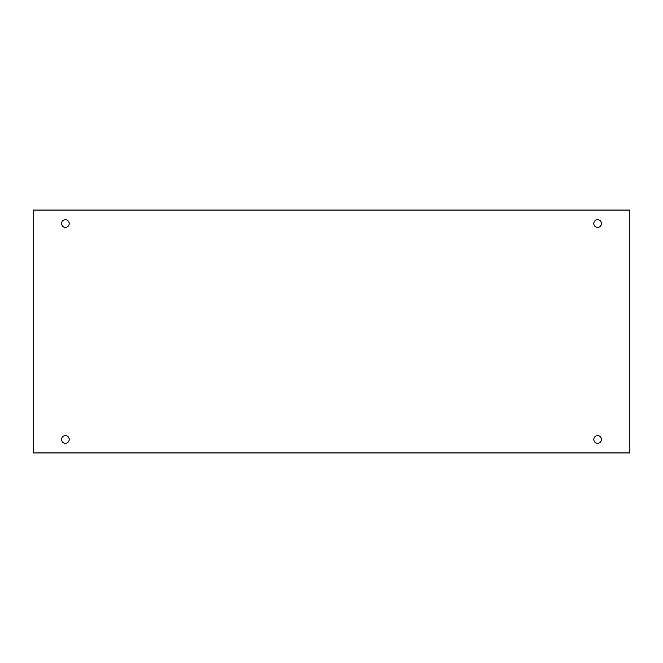 <?xml version="1.0" encoding="UTF-8"?>
<svg xmlns="http://www.w3.org/2000/svg" width="663" height="663" viewBox="0 0 663 663"><rect width="100%" height="100%" fill="white"/><g stroke="black" fill="none" stroke-linecap="round" stroke-linejoin="round"><path stroke-width="0.5" stroke-dasharray="3.31 2.49" d="M629.85 210.063L33.15 210.063L33.15 452.937L629.85 452.937L629.85 210.063M69.209 439.445A3.821 3.821 0 0 0 65.38 435.624A3.821 3.821 0 0 0 61.56 439.445A3.821 3.821 0 0 0 65.38 443.265A3.821 3.821 0 0 0 69.209 439.445M601.44 439.445A3.821 3.821 0 0 0 597.62 435.624A3.821 3.821 0 0 0 593.791 439.445A3.821 3.821 0 0 0 597.62 443.265A3.821 3.821 0 0 0 601.44 439.445M601.44 223.555A3.821 3.821 0 0 0 597.62 219.735A3.821 3.821 0 0 0 593.791 223.555A3.821 3.821 0 0 0 597.62 227.376A3.821 3.821 0 0 0 601.44 223.555M69.209 223.555A3.821 3.821 0 0 0 65.38 219.735A3.821 3.821 0 0 0 61.56 223.555A3.821 3.821 0 0 0 65.38 227.376A3.821 3.821 0 0 0 69.209 223.555"/><path stroke-width="0.99" d="M629.85 210.063L33.15 210.063L33.15 452.937L629.85 452.937L629.85 210.063M65.38 443.265A3.821 3.821 0 0 1 62.073 437.53A3.821 3.821 0 0 1 68.695 437.53A3.821 3.821 0 0 1 65.38 443.265M597.62 443.265A3.821 3.821 0 0 1 594.305 437.53A3.821 3.821 0 0 1 600.927 437.53A3.821 3.821 0 0 1 597.62 443.265M597.62 227.376A3.821 3.821 0 0 1 594.305 221.641A3.821 3.821 0 0 1 600.927 221.641A3.821 3.821 0 0 1 597.62 227.376M65.38 227.376A3.821 3.821 0 0 1 62.073 221.641A3.821 3.821 0 0 1 68.695 221.641A3.821 3.821 0 0 1 65.38 227.376"/></g></svg>
